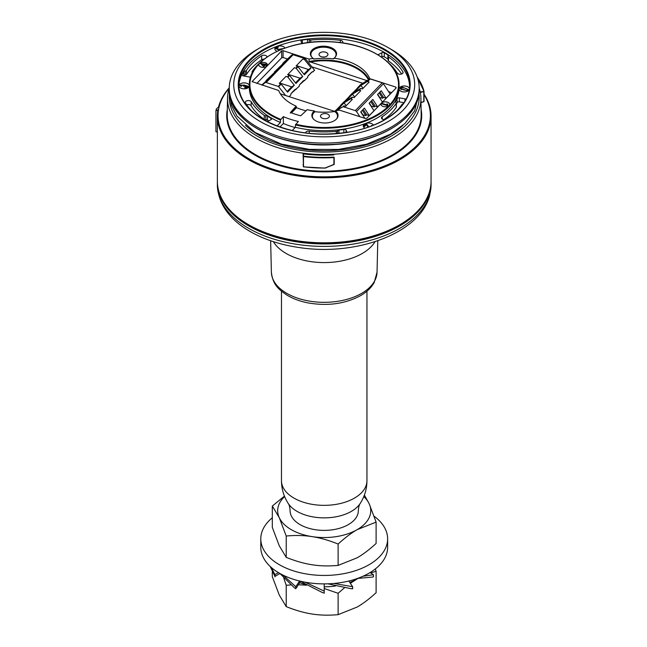 <?xml version="1.0" encoding="UTF-8"?>
<svg xmlns="http://www.w3.org/2000/svg" width="647" height="647" viewBox="0 0 647 647"><rect width="100%" height="100%" fill="white"/><g stroke="black" fill="none" stroke-linecap="round" stroke-linejoin="round"><path stroke-width="0.97" d="M336.666 110.564L342.87 106.763L337.305 109.82L344.034 102.873L350.439 98.951L352.122 97.212L345.716 101.134L352.437 94.187L358.85 90.265L360.533 88.526L354.119 92.448L360.848 85.501L367.253 81.579L369.752 78.667L395.818 87.078L396.215 87.895L366.8 118.272L365.393 118.498L339.335 110.087A46.681 26.956 0 0 1 335.267 110.774A13.102 7.562 180 0 1 338.049 115.433A13.102 7.562 180 0 1 324.948 122.995A13.102 7.562 180 0 1 311.854 115.433A13.102 7.562 180 0 1 314.41 110.936A46.681 26.956 0 0 1 307.188 109.683L300.742 115.789A58.917 34.016 180 0 1 290.463 112.473L296.1 106.108A46.681 26.956 0 0 1 278.671 90.507L252.079 81.587L281.623 50.911L283.03 50.676L309.088 59.087L309.088 61.522A46.633 26.923 180 0 1 368.984 79.46M280.353 93.823L334.976 111.454M283.03 50.676L283.087 57.543L287.365 58.926M311.83 66.827L362.773 83.269M388.54 91.583L391.661 92.594M367.043 80.649L309.088 61.522M292.234 130.548L295.38 127.297A74.882 43.228 0 0 0 399.086 86.868L399.037 84.466A74.826 43.203 180 0 1 295.453 124.887L295.38 127.297M295.453 124.887L298.356 121.482A68.938 39.799 180 0 1 283.313 116.63L280.426 120.035A74.826 43.203 180 0 1 249.386 84.466L249.338 86.868A74.882 43.228 0 0 0 280.442 122.477L280.426 120.035M279.965 127.014L283.362 123.504L283.313 116.63M283.362 123.504A69.083 39.888 0 0 0 295.161 127.532M268.764 120.908A75.481 43.575 180 0 1 267.47 120.083A1.731 0.995 0 0 0 265.868 119.76A1.715 0.995 0 0 1 264.227 119.404A77.203 44.57 180 0 1 251.125 105.704A2.936 1.698 0 0 0 246.725 104.83M264.227 119.404L264.291 115.433A77.122 44.522 180 0 1 251.206 101.749A3.017 1.747 0 0 0 247.833 100.592A3.017 1.747 0 0 0 245.326 102.331A3.017 1.747 0 0 0 245.488 102.873A83.164 48.015 0 0 0 252.322 111.535M252.565 72.464A1.812 1.043 0 0 0 252.484 72.407A1.634 0.946 0 0 1 252.095 71.785A1.634 0.946 0 0 1 252.209 71.461A77.122 44.522 180 0 1 259.512 63.171M266.936 57.049A3.017 1.747 0 0 0 266.944 56.944A3.017 1.747 0 0 0 265.003 55.294A3.017 1.747 0 0 0 261.647 55.771A83.164 48.015 0 0 0 246.41 70.45L246.483 74.413A83.075 47.967 0 0 1 261.712 59.742L261.647 55.771M264.049 59.168A2.936 1.698 0 0 0 261.712 59.742M342.4 42.888A3.017 1.747 0 0 0 342.805 42.039A3.017 1.747 0 0 0 340.379 40.308A83.164 48.015 0 0 0 310.73 40.025L310.738 42.298M388.912 63.171A77.122 44.522 180 0 1 397.218 73.062A3.017 1.747 0 0 0 400.558 74.219A3.017 1.747 0 0 0 403.097 72.521A3.017 1.747 0 0 0 402.935 71.938A83.164 48.015 0 0 0 388.54 56.976L388.475 60.947A83.075 47.967 0 0 1 401.658 73.984M396.296 107.305L396.215 103.35A1.634 0.946 0 0 0 396.328 102.994L396.409 106.933A1.715 0.995 0 0 1 396.296 107.305A77.203 44.57 180 0 1 383.93 119.598M396.215 103.35A77.122 44.522 180 0 1 382.231 116.735A3.017 1.747 0 0 0 381.487 117.908A3.017 1.747 0 0 0 384.811 119.614M396.101 111.535A83.164 48.015 0 0 0 402.022 104.353A1.634 0.946 0 0 1 403.17 103.771M336.311 133.63L336.303 131.373A77.122 44.522 180 0 1 309.226 131.082A3.017 1.747 0 0 0 305.619 132.813A3.017 1.747 0 0 0 305.627 132.95M267.357 121.66L270.939 119.744A1.812 1.043 0 0 0 271.522 118.991A1.812 1.043 0 0 0 270.988 118.231A75.4 43.527 180 0 1 267.534 116.112A1.812 1.043 0 0 0 265.852 115.764L265.868 119.76M346.929 132.352L346.088 130.209A1.812 1.043 0 0 0 343.848 129.432A75.4 43.527 180 0 1 338.931 130.096A1.812 1.043 0 0 0 337.58 130.767L337.637 133.517M403.93 102.679L399.336 101.854A1.731 0.995 0 0 0 397.153 102.549A75.481 43.575 180 0 1 396.352 104.167M405.952 99.306A1.812 1.043 0 0 0 404.965 98.87L399.361 97.867A1.812 1.043 0 0 0 397.072 98.603A75.4 43.527 180 0 1 395.608 101.393A1.812 1.043 0 0 0 395.511 101.741A1.812 1.043 0 0 0 395.94 102.404A1.634 0.946 0 0 1 396.328 102.994M388.54 56.976A1.634 0.946 0 0 1 388.168 56.362A1.634 0.946 0 0 1 388.265 56.063A1.812 1.043 0 0 0 388.37 55.723A1.812 1.043 0 0 0 387.917 55.019A84.886 49.01 0 0 0 384.302 52.787A1.812 1.043 0 0 0 381.787 52.763L377.985 54.793M388.111 59.209A1.731 0.995 0 0 0 387.852 58.99A84.797 48.962 0 0 0 384.245 56.766A1.731 0.995 0 0 0 381.843 56.734L381.39 56.976M309.177 42.476L309.226 39.71A1.812 1.043 0 0 0 307.487 39.354A84.886 49.01 0 0 0 302.335 40.049A1.812 1.043 0 0 0 300.992 41.076A1.812 1.043 0 0 0 301.041 41.295L301.931 43.559M243.701 75.974A84.797 48.962 0 0 1 243.854 75.699A1.731 0.995 0 0 1 245.189 75.036L245.173 71.049A1.812 1.043 0 0 0 243.782 71.744A84.886 49.01 0 0 0 242.245 74.664A1.812 1.043 0 0 0 242.188 74.947A1.812 1.043 0 0 0 243.458 75.934L249.063 76.936A1.812 1.043 0 0 0 250.745 76.75M309.226 39.71A1.634 0.946 0 0 0 310.73 40.025M245.189 75.036A1.715 0.995 0 0 0 246.483 74.413M245.173 71.049A1.634 0.946 0 0 0 246.41 70.45M264.291 115.433A1.634 0.946 0 0 0 265.852 115.764M336.303 131.373A1.634 0.946 0 0 0 337.58 130.767M388.184 59.985A1.715 0.995 0 0 0 388.087 60.308A1.715 0.995 0 0 0 388.475 60.947M321.785 117.948A4.464 2.58 180 0 1 320.483 116.169A4.464 2.58 180 0 1 324.948 113.557A4.464 2.58 180 0 1 329.42 116.169A4.464 2.58 180 0 1 326.63 118.522A4.464 2.58 180 0 1 321.785 117.948M320.305 56.265A4.464 2.58 180 0 1 319.003 54.477A4.464 2.58 180 0 1 323.476 51.873A4.464 2.58 180 0 1 327.94 54.477A4.464 2.58 180 0 1 325.15 56.839A4.464 2.58 180 0 1 320.305 56.265M256.81 83.455L281.68 57.777L281.623 50.911M280.442 122.477L277.07 125.963M283.087 57.543L281.68 57.777M282.521 46.277A5.168 2.984 180 0 1 284.955 48.032A5.168 2.984 0 0 0 283.669 46.746A5.168 2.984 0 0 0 282.521 46.244A5.168 2.984 0 0 0 274.829 48.848A5.168 2.984 180 0 1 282.521 46.277M283.709 48.493L278.744 49.301L276.932 48.436L278.453 46.867L277.571 46.576L275.671 48.541L279.164 50.167L279.48 49.237L282.885 48.8M246.693 83.269A5.168 2.984 0 0 0 239.002 85.865A5.168 2.984 180 0 1 246.693 83.245A5.168 2.984 180 0 1 247.841 83.746A5.168 2.984 180 0 1 249.338 85.849A5.168 2.984 0 0 0 246.693 83.269M244.38 85.105L248.367 86.302L246.564 87.749L244.647 87.652L247.445 86.374L244.016 86.172L243.256 85.857L243.595 85.234L240.886 85.21L241.719 85.994L241.08 86.431L239.98 85.267L244.38 85.04L244.38 85.679M267.446 64.886A4.311 2.491 0 0 0 265.238 62.735A4.311 2.491 0 0 0 258.824 64.886M265.585 64.724L267.033 65.185L266.621 65.614L265.173 65.153L263.717 66.657L260.676 63.592L266.046 64.255L265.585 65.282M363.258 125.971A5.168 2.984 180 0 1 366.469 123.221A5.168 2.984 180 0 1 372.098 123.876A5.168 2.984 180 0 1 373.4 125.162A5.168 2.984 0 0 0 372.098 123.852A5.168 2.984 0 0 0 366.461 123.197A5.168 2.984 0 0 0 363.258 125.955A5.168 2.984 0 0 0 364.965 128.171M368.83 126.885L366.283 123.601L363.751 126.214L364.641 126.497L366.517 124.564L367.989 127.184M372.106 125.672L371.564 125.429L371.265 125.995M389.599 104.313A4.311 2.491 0 0 0 385.288 101.838A4.311 2.491 0 0 0 380.978 104.313M387.618 104.062L387.893 105.833L381.851 103.884L382.264 103.455L386.971 104.976L386.906 103.835L387.618 104.062L387.642 105.752M386.971 105.534L386.906 104.79M274.829 48.848A5.168 2.984 0 0 0 277.029 51.291M249.338 85.849A5.168 2.984 180 0 1 244.17 88.833A5.168 2.984 180 0 1 239.002 85.849M238.816 86.811A85.404 49.301 180 0 1 292.153 41.707A85.404 49.301 180 0 1 384.819 52.666A85.404 49.301 180 0 1 409.608 86.811M407.925 86.852A5.168 2.984 180 0 1 409.414 88.76A5.168 2.984 0 0 0 407.925 86.884A5.168 2.984 0 0 0 402.297 86.221A5.168 2.984 0 0 0 399.086 88.971A5.168 2.984 180 0 1 402.28 86.197A5.168 2.984 180 0 1 407.925 86.852M409.276 89.658A5.168 2.984 180 0 1 403.639 91.923A5.168 2.984 180 0 1 399.086 88.954M260.005 121.393A90.483 52.237 0 0 0 388.079 121.596A90.483 52.237 0 0 0 388.192 47.652A90.483 52.237 0 0 0 260.231 47.652A90.483 52.237 0 0 0 260.005 121.393M383.186 106.472A4.311 2.491 0 0 0 389.599 104.304A4.311 2.491 0 0 0 385.288 101.814A4.311 2.491 0 0 0 380.978 104.304A4.311 2.491 0 0 0 383.186 106.472M265.238 62.702A4.311 2.491 0 0 0 258.824 64.878A4.311 2.491 0 0 0 263.135 67.361A4.311 2.491 0 0 0 267.446 64.878A4.311 2.491 0 0 0 265.238 62.702M290.463 112.473L290.333 113.071M369.752 78.667A46.681 26.956 0 0 0 334.014 58.238A13.102 7.562 180 0 0 336.569 53.75A13.102 7.562 180 0 0 323.476 46.18A13.102 7.562 180 0 0 310.374 53.75A13.102 7.562 180 0 0 313.156 58.4A46.681 26.956 0 0 0 309.088 59.087M388.192 47.652L391.362 49.479A94.963 54.825 180 0 1 391.605 49.617A94.963 54.825 180 0 1 419.175 88.251A94.963 54.825 180 0 1 360.395 138.935A94.963 54.825 180 0 1 256.819 126.877A94.963 54.825 180 0 1 229.248 88.251A94.963 54.825 180 0 1 257.061 49.479L260.231 47.652M296.1 106.108L296.544 107.685L291.514 112.885M306.096 110.815A46.657 26.931 180 0 1 296.544 107.685M336.561 118.927A12.584 7.263 0 0 0 334.701 111.543A46.665 26.948 180 0 1 314.984 111.705A12.584 7.263 0 0 0 313.334 118.927M311.854 115.57A13.102 7.562 180 0 1 314.418 111.219L314.41 110.936M335.267 110.774L335.267 111.049A13.102 7.562 180 0 1 338.049 115.57M313.156 58.61A12.584 7.263 0 0 0 313.722 59.039A46.665 26.948 180 0 1 333.44 58.877A12.584 7.263 0 0 0 334.006 58.416M334.006 58.521L333.44 58.877L334.014 58.238M313.156 58.4L313.722 59.039L313.156 58.691M334.701 111.543L335.267 111.049M314.418 111.219L314.984 111.705M402.175 87.11L400.21 88.396L407.408 90.734L408.508 89.618L402.175 87.11L402.175 87.66M382.264 104.013L382.264 103.455M386.906 104.935L387.61 105.396M401.342 89.618L401.342 88.776C404.116 90.693 409.114 90.693 407.424 89.278C404.529 87.272 399.555 87.305 401.342 88.776L401.132 89.496M401.124 88.445L400.444 88.946M408.273 90.159L407.594 89.618M407.602 90.75L407.424 89.278M364.568 126.472L366.283 124.701L366.283 123.601M366.865 123.868L366.865 124.96L366.283 124.701L368.28 127.079M371.564 125.882L371.564 125.429M263.442 66.568L264.502 64.935L261.784 64.053L263.442 66.018M264.502 65.848L264.502 64.935M261.784 64.935L261.784 64.053M261.016 64.004L261.016 63.244M264.914 65.42L264.914 64.506M264.914 65.606L265.367 64.037M265.367 65.137L266.046 65.355M245.003 87.725L245.003 87.119M240.886 85.21L240.894 86.342M240.191 85.816L240.886 85.283M243.595 86.334L243.595 85.234L244.275 85.76M247.421 86.237L248.181 86.844M276.406 48.881L277.571 47.676L277.571 46.576M276.932 49.132L276.932 48.436M278.744 49.973L278.744 49.301M278.744 49.916L279.488 49.148M379.983 92.02L383.501 97.374L386.113 98.215L390.149 94.041L383.42 83.754A1.723 1.229 44.1 0 0 382.231 82.824L370.205 78.942A0.687 0.493 44.1 0 0 369.777 78.974L360.694 84.539L357.589 87.741A3.413 0.429 -38.5 0 1 357.015 88.558L353.65 92.028A3.413 0.429 -38.5 0 1 352.025 93.491L349.186 96.427A3.413 0.429 -38.5 0 1 348.612 97.244L345.247 100.714A3.413 0.429 -38.5 0 1 343.614 102.177L340.775 105.113A3.413 0.429 -38.5 0 1 340.201 105.93L336.836 109.4A3.413 0.429 -38.5 0 1 335.324 110.766M383.501 97.374L382.66 98.239L379.417 97.454M371.572 100.706L375.098 106.059L377.702 106.901L382.409 102.032L377.524 94.559L381.22 90.734L386.113 98.215M375.098 106.059L374.257 106.925L371.006 106.14M363.161 109.392L366.687 114.737L369.291 115.587L374.006 110.718L369.113 103.245L372.809 99.42L377.702 106.901M366.687 114.737L365.846 115.611L362.595 114.826M335.203 110.863L334.709 111.373M266.467 80.802L266.014 80.649L270.899 76.33L267.203 80.155L261.752 85.048M274.878 72.116L274.417 71.963L279.31 67.644L276.455 70.604L266.014 80.649M283.289 63.43L282.828 63.285L287.721 58.966L284.866 61.918L274.417 71.963M307.956 76.128L311.288 72.69L314.636 70.353L305.554 58.926A0.687 0.493 -135.9 0 0 305.133 58.626L293.107 54.744A1.723 1.229 -135.9 0 0 291.918 54.906L282.828 63.285M299.545 84.814L307.648 77.575A3.413 2.353 58.5 0 1 308.093 75.925A3.413 2.353 58.5 0 1 308.223 75.772L311.587 72.302A3.413 2.353 58.5 0 1 313.221 71.825M291.142 93.5L299.246 86.261A3.413 2.353 58.5 0 1 299.682 84.611A3.413 2.353 58.5 0 1 299.82 84.458L303.176 80.98A3.413 2.353 58.5 0 1 304.81 80.511M289.16 96.67L290.835 94.939A3.413 2.353 58.5 0 1 291.279 93.297A3.413 2.353 58.5 0 1 291.409 93.144L294.773 89.666A3.413 2.353 58.5 0 1 296.399 89.197M305.554 58.926L304.713 59.799L311.118 67.854L304.389 74.801L297.984 66.746L296.302 68.477L302.715 76.54L295.986 83.487L289.573 75.432L287.899 77.163L294.304 85.226L287.575 92.173L281.17 84.11L278.647 86.722L285.65 95.538M262.189 85.186L265.003 82.695A1.723 1.229 -135.9 0 1 266.192 82.533L278.218 86.415A0.687 0.493 -135.9 0 1 278.647 86.722M279.601 82.986L291.627 86.868L294.304 85.226M291.627 86.868L287.082 91.559M281.17 84.11A0.687 0.493 44.1 0 0 280.741 83.811L279.261 83.334L285.99 76.386L287.47 76.864A0.687 0.493 -135.9 0 1 287.899 77.163M288.012 74.3L300.03 78.182L302.715 76.54M300.03 78.182L295.493 82.873M289.573 75.432A0.687 0.493 44.1 0 0 289.152 75.125L287.672 74.648L294.401 67.7L295.881 68.178A0.687 0.493 -135.9 0 1 296.302 68.477M297.984 66.746A0.687 0.493 44.1 0 0 297.563 66.439L296.083 65.962L302.812 59.014L304.292 59.492A0.687 0.493 -135.9 0 1 304.713 59.799M296.423 65.614L308.441 69.496L311.118 67.854M308.441 69.496L303.904 74.187M362.32 110.257L365.846 115.611M370.731 101.571L374.257 106.925M379.142 92.885L382.66 98.239M359.894 116.727L356.505 111.543L383.42 83.754M369.291 115.587L364.398 108.106L360.702 111.931L364.892 118.336M342.87 106.763A0.687 0.493 44.1 0 1 343.29 106.739L355.316 110.621A1.723 1.229 44.1 0 1 356.505 111.543M377.711 94.365L379.611 97.252M369.3 103.051L371.2 105.938M360.889 111.737L362.789 114.624M363.08 88.307L360.848 85.501M367.253 81.579A0.687 0.493 -135.9 0 1 367.682 81.546L369.162 82.023L362.433 88.971L360.953 88.502A0.687 0.493 44.1 0 0 360.533 88.526M354.669 96.993L352.437 94.187M358.85 90.265A0.687 0.493 -135.9 0 1 359.271 90.232L360.751 90.709L354.022 97.657L352.542 97.179A0.687 0.493 44.1 0 0 352.122 97.212M346.258 105.679L344.034 102.873M350.439 98.951A0.687 0.493 -135.9 0 1 350.86 98.918L352.34 99.395L345.611 106.343L344.131 105.865A0.687 0.493 44.1 0 0 343.711 105.898M217.36 132.061L215.936 131.721L215.936 110.904L217.942 109.683A106.852 61.691 180 0 0 217.36 116.112L217.36 181.12A106.852 61.691 0 0 0 248.658 224.744A106.852 61.691 0 0 0 399.773 224.744A106.852 61.691 0 0 0 431.064 181.12L431.064 116.112A106.852 61.691 180 0 1 324.212 177.804A106.852 61.691 180 0 1 217.36 116.112M399.522 224.881A106.165 61.295 180 0 1 399.28 225.027A106.165 61.295 180 0 1 249.144 225.027A106.165 61.295 180 0 1 248.901 224.881M229.256 87.822A106.852 61.691 180 0 0 218.516 107.062L216.365 108.931L215.936 110.904M424.028 94.09A106.852 61.691 180 0 1 431.064 116.112M303.111 154.14L303.443 166.74A100.819 58.206 0 0 0 325.182 167.985L333.901 164.403L333.901 157.585A100.819 58.206 180 0 1 303.443 156.606L303.508 156.129A100.479 58.012 0 0 0 333.868 157.108L334.006 164.524L325.182 168.066A100.479 58.012 180 0 1 303.508 166.821L303.459 153.905L303.467 166.886L325.304 168.107L334.216 164.217L334.216 157.383M229.24 88.162A106.165 61.295 0 0 0 248.869 158.733A106.165 61.295 0 0 0 381.026 167.322A106.165 61.295 0 0 0 424.028 94.672M420.21 91.939L424.028 91.462L424.028 101.563L424.02 91.381L417.161 77.025M333.82 154.924A96.718 55.836 180 0 1 303.459 153.905M419.175 88.113A96.71 55.836 180 0 1 420.914 98.158A96.71 55.836 180 0 1 324.212 154.512A96.71 55.836 180 0 1 227.509 98.158A96.71 55.836 180 0 1 229.248 88.113M229.426 93.952A94.963 54.825 0 0 0 256.819 135.878A94.963 54.825 0 0 0 363.024 147.29A94.963 54.825 0 0 0 418.997 93.952M431.064 181.686A106.852 61.691 180 0 1 431.064 182.244A106.852 61.691 180 0 1 429.988 190.986A106.852 61.691 180 0 1 316.626 243.782A106.852 61.691 180 0 1 217.36 182.244A106.852 61.691 180 0 1 217.36 181.686M312.169 564.774C304.155 563.561 295.501 561.095 286.217 557.366L279.261 545.777L272.314 527.402L272.314 506.051L279.261 517.64A46.535 26.867 0 0 0 312.169 536.63C320.184 537.851 328.838 540.318 338.122 544.038L338.122 565.397C328.838 566.246 320.184 566.044 312.169 564.774M284.615 496.572A46.535 26.867 0 0 0 279.261 517.64L286.217 536.015C295.501 535.166 304.155 535.368 312.169 536.63A46.535 26.867 0 0 0 357.112 529.683L376.109 522.105L376.109 543.464C369.316 549.675 362.983 554.463 357.112 557.827L338.122 565.397M376.109 522.105L369.162 503.73L364.382 495.101M338.122 544.038C344.916 537.835 351.248 533.047 357.112 529.683A46.535 26.867 0 0 0 369.162 503.73A46.535 26.867 0 0 0 363.808 496.572M286.217 536.015L286.217 557.366M284.429 496.128L272.314 506.051M260.79 538.83L260.79 547.273A63.422 36.62 0 0 0 279.367 573.161A63.422 36.62 0 0 0 348.482 581.103A63.422 36.62 0 0 0 387.634 547.273L387.634 538.83A63.422 36.62 180 0 1 348.482 572.66A63.422 36.62 180 0 1 279.367 564.718A63.422 36.62 180 0 1 260.79 538.83A63.422 36.62 180 0 1 272.314 517.786M374.136 516.241A63.422 36.62 180 0 1 387.634 538.83M324.212 588.519L338.122 593.291L338.122 614.65C328.838 615.499 320.184 615.297 312.169 614.027C304.155 612.814 295.501 610.347 286.217 606.619L279.261 595.03L272.314 576.655L272.314 571.802M299.642 582.753A46.535 26.867 0 0 0 305.303 584.484M283.766 578.07L286.217 585.268L290.835 584.928M298.372 584.759L306.516 585.187M286.217 585.268L286.217 606.619M370.61 572.91L376.109 571.358L376.109 592.717C369.316 598.928 362.983 603.716 357.112 607.072L338.122 614.65M350.367 583.287L357.961 578.45M338.122 593.291L344.374 587.872M376.109 571.358L375.317 568.956M349.768 582.389A46.535 26.867 0 0 0 357.112 578.936A46.535 26.867 0 0 0 357.928 578.45M324.212 586.805A46.535 26.867 0 0 0 335.469 586.004M295.776 588.867L295.776 586.716L283.071 575.134M300.459 581.467L296.633 587.516L295.776 588.374L294.555 587.953L279.9 573.468M324.212 593.267L324.212 591.115L305.044 582.171M324.212 592.773L322.796 592.757L299.868 581.087M352.647 588.867L352.647 586.716L333.949 583.457M352.647 588.374L351.41 588.77L327.859 583.829M373.465 576.849L373.465 574.698L362.991 576.242M373.465 576.356L372.745 577.059L357.492 578.442M274.959 576.849L274.959 574.698L271.384 567.532M279.941 573.517L274.959 576.356L270.155 566.416M299.569 581.006L295.776 586.716M324.212 583.885L324.212 591.115M348.854 581.006L352.647 586.716M370.06 572.571L373.465 574.698M278.364 572.571L274.959 574.698M395.778 88.34L395.818 87.078M251.125 105.704L251.206 101.749M340.362 42.613L340.379 40.308M402.911 73.095L402.935 71.938M382.272 119.056L382.231 116.735M309.217 133.363L309.226 131.082M270.964 119.727L270.988 118.231M267.47 120.083L267.534 116.112M343.864 132.805L343.848 129.432M338.947 133.387L338.931 130.096M346.04 132.498L346.088 130.209M397.153 102.549L397.072 98.603M395.624 102.089L395.608 101.393M404.949 101.078L404.965 98.87M399.336 101.854L399.361 97.867M387.852 58.99L387.917 55.019M384.245 56.766L384.302 52.787M381.843 56.734L381.787 52.763M307.495 42.686L307.487 39.354M302.359 43.478L302.335 40.049M243.854 75.699L243.782 71.744M242.261 75.23L242.245 74.664M252.209 81.287L252.225 81.886M263.2 119.558A85.97 49.633 180 0 1 302.262 36.596A85.97 49.633 180 0 1 407.173 97.608A85.97 49.633 180 0 1 263.2 119.558M295.719 124.208A74.308 42.904 0 0 0 398.423 82.331A74.308 42.904 0 0 0 288.667 46.907A74.308 42.904 0 0 0 280.677 119.355M391.176 128.664A94.446 54.526 180 0 1 257.247 128.664M229.248 88.251L229.248 89.796A94.963 54.825 0 0 0 324.212 144.621A94.963 54.825 0 0 0 419.175 89.796L419.175 88.251M290.786 112.602L296.124 107.095M335.089 57.243A12.584 7.263 0 0 0 323.476 47.182A12.584 7.263 0 0 0 311.862 57.243M310.374 53.887A13.102 7.562 180 0 1 323.476 46.463A13.102 7.562 180 0 1 336.569 53.887M384.852 50.248A85.453 49.334 0 0 0 291.166 39.507A85.453 49.334 0 0 0 238.767 85.614C239.325 98.692 247.558 109.998 263.466 119.533C287.858 132.74 316.278 136.921 348.709 132.061C383.897 126.343 409.81 106.375 409.656 85.614A85.453 49.334 0 0 0 384.852 50.248M368.41 79.807A46.115 26.624 0 0 0 309.687 62.136M291.918 54.906L265.003 82.695M297.563 66.439L295.881 68.178M289.152 75.125L287.47 76.864M280.741 83.811L278.218 86.415M305.133 58.626L304.292 59.492M293.107 54.744L266.192 82.533M350.86 98.918L352.542 97.179M359.271 90.232L360.953 88.502M367.682 81.546L370.205 78.942M343.29 106.739L344.131 105.865M355.316 110.621L382.231 82.824M417.218 77.171A100.819 58.206 180 0 1 423.995 91.324M417.38 77.648A100.479 58.012 0 0 1 423.68 91.178L424.028 91.462M420.987 102.396L424.028 101.595L420.987 102.469M420.987 102.541L423.809 101.781L423.809 91.648L420.307 92.416M421.092 109.278A97.487 56.281 180 0 1 366.323 166.311A97.487 56.281 180 0 1 255.031 155.199A97.487 56.281 180 0 1 227.332 109.278M227.509 98.158L227.243 114.608A96.969 55.99 0 0 0 255.395 154.576A96.969 55.99 0 0 0 361.576 166.797A96.969 55.99 0 0 0 421.181 114.608L420.914 98.158M402.927 125.356A92.545 53.434 180 0 1 258.533 134.9A92.545 53.434 180 0 1 245.496 125.356M217.36 184.71A106.852 61.691 0 0 0 316.626 246.248A106.852 61.691 0 0 0 429.988 193.453A106.852 61.691 0 0 0 431.064 184.71L429.851 194.545C421.472 232.475 357.37 256.366 299.771 247.631C279.439 244.744 261.938 238.8 247.267 229.798C228.019 217.756 218.055 202.721 217.36 184.71L217.36 182.244M375.05 241.663A53.782 31.048 180 0 1 324.212 262.585A53.782 31.048 180 0 1 273.374 241.663M270.64 240.749L271.384 272.241A52.836 30.506 0 0 0 320.815 302.262A52.836 30.506 0 0 0 376.514 276.148A52.836 30.506 0 0 0 377.039 272.241L377.783 240.749M366.954 291.174L366.954 480.664A42.742 24.675 180 0 1 324.212 505.347A42.742 24.675 180 0 1 281.469 480.664L281.469 291.174M281.469 480.664C281.518 488.914 283.766 496.508 288.222 503.455C289.225 504.741 289.848 507.151 290.091 510.685A34.121 19.701 180 0 0 324.212 530.386A34.121 19.701 180 0 0 358.333 510.685C358.575 507.151 359.198 504.741 360.201 503.455A38.432 22.192 180 0 1 324.236 517.867A38.432 22.192 180 0 1 288.238 503.487M252.095 71.785L252.063 73.483M388.168 56.362L388.087 60.308M229.248 89.796C227.623 121.919 281.582 149.32 336.019 144.41C382.183 141.62 420.113 116.872 419.175 89.796M249.386 84.466C248.747 59.815 289.322 38.82 331.191 41.78C368.167 43.325 399.336 62.791 399.037 84.466M247.445 87.474L247.445 86.374M279.48 49.237L279.48 50.337M229.434 93.184L231.359 105.291L237.004 116.064L255.072 132.465L281.356 144.071L309.282 149.384L338.632 149.433L366.598 144.208L390.521 134.172L404.982 123.456L414.678 110.799L418.997 93.184M399.28 225.027L399.773 224.744M249.144 225.027L248.658 224.744M303.111 164.378L303.403 166.869M431.064 182.244L431.064 184.71M271.384 272.241C272.88 285.376 279.269 289.872 287.325 295.331C293.358 298.89 300.362 301.437 308.32 302.958C328.094 306.29 345.635 303.783 360.929 295.436C366.873 291.943 371.289 287.656 374.16 282.593L377.039 272.241M360.201 503.455C364.657 496.508 366.906 488.914 366.954 480.664"/></g></svg>
